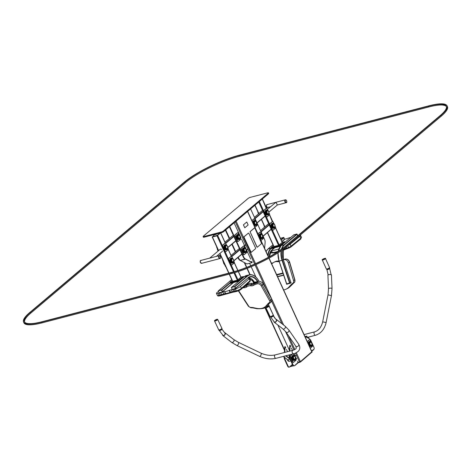 <?xml version="1.0" encoding="UTF-8"?>
<svg xmlns="http://www.w3.org/2000/svg" width="471" height="471" viewBox="0 0 471 471"><rect width="100%" height="100%" fill="white"/><g stroke="black" fill="none" stroke-linecap="round" stroke-linejoin="round"><path stroke-width="0.71" d="M203.378 236.171L248.105 198.438A1.754 0.389 155.4 0 1 250.325 197.355L267.681 192.833A1.754 0.389 155.4 0 1 268.411 192.833A1.754 0.389 155.4 0 1 268.164 193.216L223.442 230.949A1.754 0.389 155.4 0 1 221.223 232.032L203.861 236.554A1.754 0.389 155.4 0 1 203.131 236.554A1.754 0.389 155.4 0 1 203.378 236.171M268.411 192.833L268.7 193.457A1.754 0.389 155.4 0 1 268.452 193.84L223.731 231.573A1.754 0.389 155.4 0 1 221.511 232.656L204.149 237.178A1.754 0.389 155.4 0 1 203.419 237.178L203.131 236.554M249.577 263.254L250.725 265.756L249.577 263.254M251.161 266.716L255.906 277.083L251.161 266.716M268.429 304.431L274.687 318.102L268.429 304.431M277.861 325.031L289.441 350.324L277.861 325.031M250.596 208.906L264.496 239.268A4.392 2.667 -104.6 0 1 265.12 242.559L264.608 248.394M313.327 349.865L313.763 349.511A1.754 1.066 75.4 0 0 313.922 347.221L310.984 340.81A4.392 2.667 75.4 0 0 309.088 338.59L304.908 336.412M311.737 351.331L313.368 349.959L313.221 349.647L311.596 351.019L313.35 349.859M238.238 257.248L238.65 258.155A4.392 2.667 75.4 0 0 240.551 260.369L240.145 260.475A4.392 2.667 75.4 0 1 238.249 258.255L237.908 257.519M240.551 260.369L244.949 259.068M225.391 230.172L229.259 238.626M231.844 244.278L235.323 251.867M225.715 229.895L229.589 238.35M232.174 244.007L235.647 251.596M229.754 226.492L243.654 256.854A4.392 2.667 75.4 0 0 245.55 259.068L245.144 259.174A4.392 2.667 75.4 0 1 243.248 256.954L229.424 226.769M245.55 259.068L252.062 262.406M252.197 262.371L251.767 261.429M250.696 259.091L241.599 239.227M240.887 237.667L234.093 222.83M245.415 259.103L240.281 260.439L246.975 263.937L252.109 262.6L245.415 259.103M252.12 262.435L245.55 259.009M297.489 361.298L298.025 362.47L294.658 365.631A1.754 1.066 -104.6 0 1 294.387 365.773A1.754 1.066 -104.6 0 1 293.08 364.807L290.142 358.396A4.392 2.667 -104.6 0 1 289.518 355.105L289.535 354.804M294.175 365.796A1.754 1.066 -104.6 0 1 293.981 365.879A1.754 1.066 -104.6 0 1 292.674 364.913L289.736 358.502A4.392 2.667 -104.6 0 1 289.112 355.211L289.135 354.91M289.789 351.107L290.177 345.325L290.713 346.497M289.382 351.213L289.771 345.431L290.177 345.325M291.425 348.057L292.503 350.4M293.986 353.644L296.418 358.961M292.391 364.301L289.659 366.933A1.754 1.066 -104.6 0 1 289.388 367.074A1.754 1.066 -104.6 0 1 288.081 366.108L285.143 359.697A4.392 2.667 -104.6 0 1 284.531 357.407M289.176 367.097A1.754 1.066 -104.6 0 1 288.982 367.18A1.754 1.066 -104.6 0 1 287.675 366.214L284.737 359.803A4.392 2.667 -104.6 0 1 284.101 357.077M284.79 352.408L285.179 346.632L285.714 347.798M284.384 352.514L284.772 346.733L285.179 346.632M286.427 349.358L287.504 351.702M298.025 362.47L300.398 361.646L311.784 351.796M289.948 366.691L293.415 365.79M294.946 365.39L297.984 362.505L300.398 361.646L311.961 351.825L269.065 258.12M289.989 366.332L293.08 365.531M295.129 365.343L298.125 362.817L300.545 361.958L311.926 352.108M243.43 224.838L246.775 222.018L243.43 224.838L244.785 227.799L248.129 224.979L246.775 222.018M243.395 224.844L244.785 227.799M282.153 242.477L278.596 245.42L273.857 246.504M273.374 245.727L271.573 247.251L271.814 247.44L279.921 245.332L284.502 241.858L282.164 242.218M271.785 247.717L280.133 245.797L284.714 242.324L284.625 241.67M268.917 212.08L277.036 205.232A1.495 1.142 -130.2 0 0 277.289 204.885L276.377 202.901A1.495 1.142 -130.2 0 0 275.111 202.948L267.398 209.454M285.373 199.822A1.495 0.907 75.4 0 0 285.338 199.834L267.098 204.579A1.495 0.907 75.4 0 0 266.598 206.257A1.495 0.907 75.4 0 0 267.852 207.47A1.495 0.907 -104.6 0 1 266.598 206.257A1.495 0.907 -104.6 0 1 267.098 204.579A1.495 0.907 -104.6 0 1 267.557 204.644M277.207 205.038L286.091 202.724A1.495 0.907 75.4 0 1 284.837 201.506A1.495 0.907 75.4 0 1 285.338 199.834A1.495 0.907 75.4 0 0 284.837 201.506A1.495 0.907 75.4 0 0 286.091 202.724A1.495 0.907 75.4 0 0 286.121 202.713M268.217 207.193A1.495 0.907 -104.6 0 1 267.852 207.47L270.595 206.757M284.802 242.053L285.349 241.988M285.32 241.917L281.01 245.65M280.975 245.579L271.184 248.129L271.396 248.6L280.416 246.251M271.184 248.129L271.602 247.775M283.713 275.211L277.613 276.801L283.713 275.211L283.03 273.145M283.071 273.28L283.666 275.076M280.551 238.408L283.571 237.561L284.555 239.221L281.911 241.658M279.085 261.099L286.615 283.948L289.63 283.171L290.954 282.594L283.265 259.768M281.988 248.812A13.359 8.113 -104.6 0 1 284.413 244.938L297.001 234.317L297.678 235.8L285.09 246.421A11.687 7.1 -104.6 0 0 284.996 246.504M278.367 250.784A13.359 8.113 -104.6 0 0 278.243 251.402A13.618 8.272 -104.6 0 1 281.193 245.515L293.78 234.894L296.689 234.134L284.101 244.761L284.413 244.938M290.978 282.576L286.609 283.936M291.119 282.9L286.692 284.29L279.026 261.105L282.394 260.21A13.359 8.113 -104.6 0 1 281.57 250.454M293.557 235.058L296.748 234.128L297.672 235.818M293.745 234.852L296.918 233.981L297.843 235.671M280.592 238.35L283.636 237.543L284.496 239.498M280.634 238.267L283.807 237.396L284.596 239.433M271.567 263.589A4.392 3.468 -114.7 0 0 272.32 263.366A4.392 3.468 -114.7 0 0 272.903 263.006L273.133 262.818A8.784 6.941 65.3 0 1 274.293 262.094A8.784 6.941 65.3 0 1 277.602 261.652L277.914 261.699A4.392 3.468 -114.7 0 0 279.197 261.617M283.383 259.78L283.907 259.645A3.956 3.12 65.3 0 1 288.234 262.741L293.533 280.551A2.638 2.084 65.3 0 1 292.903 283.171L291.561 284.219A2.638 2.084 -114.7 0 0 291.343 284.425L289.029 286.98A14.501 11.451 65.3 0 1 286.021 289.212A14.501 11.451 65.3 0 1 283.624 289.936M284.749 239.121L285.667 238.962A4.392 0.971 -24.6 0 0 287.528 238.432L287.863 238.308A8.784 1.949 155.4 0 1 290.766 237.419M300.204 235.153A3.956 0.877 155.4 0 1 300.569 235.329A3.956 0.877 155.4 0 1 299.933 236.248L290.13 244.184A2.638 0.583 155.4 0 1 288.181 245.297M278.856 248.9A14.501 3.215 155.4 0 1 271.467 250.519L272.362 252.468L270.395 252.432A2.638 0.583 -24.6 0 0 270.254 252.438M305.037 336.477L306.756 336.123A1.766 1.072 -104.6 0 0 308.116 337.189A1.766 1.072 -104.6 0 0 308.217 337.154M308.028 337.207A1.766 1.072 -104.6 0 1 308.016 337.207L315.564 335.24A1.754 1.066 75.4 0 1 314.092 333.809A1.754 1.066 75.4 0 1 314.681 331.843L304.078 334.598M332.02 288.546A1.754 0.465 -2.4 0 0 330.242 288.158A1.754 0.465 -2.4 0 0 328.505 288.699L327.922 275.058A1.754 0.465 -2.4 0 1 329.659 274.516A1.754 0.465 -2.4 0 1 331.437 274.905L332.02 288.546L331.466 295.588L328.016 294.905L322.676 321.84L326.126 322.523C324.566 329.17 321.045 333.415 315.564 335.24M323.701 259.168L324.024 258.985L323.701 259.168M326.674 269.088A1.495 0.318 -24.1 0 0 327.221 269.1A1.495 0.318 -24.1 0 0 328.711 268.494A1.495 0.318 -24.1 0 0 329.4 267.869M250.172 231.626L254.517 227.964L254.911 228.17L261.646 243.542L257.307 247.21L256.913 247.004L250.036 231.661L254.381 227.999M257.166 247.246L250.036 231.661M264.608 227.087L264.054 225.886A0.53 0.318 -104.6 0 1 264.025 225.309M258.544 213.84L257.99 212.645A0.53 0.318 -104.6 0 1 257.961 212.062M266.403 208.312A0.53 0.318 75.4 0 0 266.233 208.353L263.713 210.478A0.53 0.318 75.4 0 0 263.666 211.167L266.233 216.778A0.53 0.318 75.4 0 0 266.71 217.025L266.81 217.001M267.764 210.254L266.975 208.529A0.53 0.318 75.4 0 0 266.504 208.282L263.984 210.407A0.53 0.318 75.4 0 0 263.937 211.096L266.504 216.707A0.53 0.318 75.4 0 0 266.98 216.954L269.5 214.829A0.53 0.318 75.4 0 0 269.547 214.14L269.035 213.033M272.468 221.553A0.53 0.318 75.4 0 0 272.297 221.6L269.777 223.725A0.53 0.318 75.4 0 0 269.73 224.414L272.297 230.019A0.53 0.318 75.4 0 0 272.774 230.266L272.874 230.242M273.828 223.495L273.039 221.776A0.53 0.318 75.4 0 0 272.568 221.529L270.048 223.654A0.53 0.318 75.4 0 0 270.001 224.343L272.568 229.948A0.53 0.318 75.4 0 0 273.045 230.195L275.564 228.07A0.53 0.318 75.4 0 0 275.612 227.387L275.099 226.28M310.289 348.175L312.526 346.285A0.53 0.318 75.4 0 0 312.573 345.596L312.067 344.489M310.795 341.71L310.006 339.985A0.53 0.318 75.4 0 0 309.535 339.738L307.292 341.628M309.435 339.768A0.53 0.318 75.4 0 0 309.264 339.809L307.245 341.516M260.999 240.504L263.236 238.62A0.53 0.318 75.4 0 0 263.283 237.932L262.777 236.825M261.499 234.04L260.716 232.321A0.53 0.318 75.4 0 0 260.239 232.073L258.002 233.963M260.139 232.097A0.53 0.318 75.4 0 0 259.968 232.144L257.949 233.846M254.935 227.263L257.172 225.374A0.53 0.318 75.4 0 0 257.219 224.685L256.713 223.578M255.435 220.799L254.652 219.08A0.53 0.318 75.4 0 0 254.175 218.827L251.938 220.716M254.081 218.856A0.53 0.318 75.4 0 0 253.904 218.897L251.885 220.605M222.777 260.11A0.53 0.318 75.4 0 0 222.807 260.693L225.374 266.303A0.53 0.318 75.4 0 0 225.744 266.598M216.713 246.863A0.53 0.318 75.4 0 0 216.742 247.446L218.314 250.872M227.787 247.84L228.294 248.947A0.53 0.318 -104.6 0 1 228.247 249.63L225.733 251.755A0.53 0.318 -104.6 0 1 225.256 251.508L222.689 245.903A0.53 0.318 -104.6 0 1 222.736 245.214L225.256 243.089A0.53 0.318 -104.6 0 1 225.727 243.336L226.516 245.055M225.556 251.802L225.462 251.826A0.53 0.318 -104.6 0 1 224.985 251.579L222.418 245.974A0.53 0.318 -104.6 0 1 222.465 245.285L224.985 243.16A0.53 0.318 -104.6 0 1 225.156 243.113M233.851 261.081L234.358 262.188A0.53 0.318 -104.6 0 1 234.311 262.877L231.797 265.002A0.53 0.318 -104.6 0 1 231.32 264.755L228.753 259.144A0.53 0.318 -104.6 0 1 228.8 258.455L231.314 256.33A0.53 0.318 -104.6 0 1 231.791 256.583L232.58 258.302M231.62 265.049L231.526 265.073A0.53 0.318 -104.6 0 1 231.049 264.826L228.482 259.215A0.53 0.318 -104.6 0 1 228.529 258.526L231.049 256.401A0.53 0.318 -104.6 0 1 231.22 256.359M293.439 353.786A0.53 0.318 -104.6 0 1 293.51 353.909L294.293 355.629M295.57 358.413L296.076 359.52A0.53 0.318 -104.6 0 1 296.029 360.209L293.51 362.329A0.53 0.318 -104.6 0 1 293.039 362.081L290.466 356.476A0.53 0.318 -104.6 0 1 290.513 355.788L292.638 353.998M293.339 362.376L293.239 362.399A0.53 0.318 -104.6 0 1 292.768 362.152L290.195 356.547A0.53 0.318 -104.6 0 1 290.242 355.858L292.367 354.068M246.274 250.743L246.78 251.85A0.53 0.318 -104.6 0 1 246.733 252.538L244.219 254.664A0.53 0.318 -104.6 0 1 243.743 254.417L241.176 248.806A0.53 0.318 -104.6 0 1 241.223 248.123L243.737 245.997A0.53 0.318 -104.6 0 1 244.214 246.245L245.002 247.964M244.043 254.711L243.949 254.734A0.53 0.318 -104.6 0 1 243.472 254.487L240.905 248.876A0.53 0.318 -104.6 0 1 240.952 248.193L243.472 246.068A0.53 0.318 -104.6 0 1 243.642 246.021M240.21 237.502L240.716 238.609A0.53 0.318 -104.6 0 1 240.669 239.297L238.155 241.423A0.53 0.318 -104.6 0 1 237.678 241.176L235.111 235.565A0.53 0.318 -104.6 0 1 235.159 234.876L237.678 232.751A0.53 0.318 -104.6 0 1 238.149 232.998L238.938 234.717M237.979 241.464L237.884 241.493A0.53 0.318 -104.6 0 1 237.408 241.24L234.841 235.635A0.53 0.318 -104.6 0 1 234.888 234.947L237.408 232.821A0.53 0.318 -104.6 0 1 237.578 232.774M248.441 233.086L243.96 236.789L243.919 237.366L251.09 252.374M248.435 233.092L244.096 236.754L244.055 237.331L251.161 252.374L255.57 248.67L255.606 248.099L248.829 233.298L248.299 233.127M283.43 356.559L286.091 355.699L283.43 356.559L287.693 359.844L290.089 359.267M289.742 358.513L286.091 355.699A1.766 1.072 75.4 0 0 286.115 355.693A1.766 1.072 75.4 0 0 286.203 355.682A1.766 1.072 75.4 0 0 286.303 355.646M287.357 359.585A2.161 1.313 75.4 0 0 287.563 360.132A2.161 1.313 75.4 0 0 287.999 360.81A2.161 1.313 75.4 0 0 289.165 361.298L289.4 361.239A2.161 1.313 75.4 0 1 287.799 360.074A2.161 1.313 75.4 0 1 287.704 359.85L287.646 359.732M222.606 335.022A1.754 1.101 -52.4 0 0 222.907 335.611A1.754 1.101 -52.4 0 0 224.302 335.423A1.754 1.101 -52.4 0 0 225.326 333.862A1.754 1.101 -52.4 0 0 225.05 332.826A1.754 1.101 -52.4 0 0 224.455 332.679M275.8 319.309A1.754 1.101 127.6 0 1 276.389 319.456A1.754 1.101 127.6 0 1 276.189 321.522A1.754 1.101 127.6 0 1 274.246 322.241A1.754 1.101 127.6 0 1 273.945 321.658M287.757 359.868A2.084 1.266 75.4 0 0 287.834 360.038A2.084 1.266 75.4 0 0 289.241 361.186M287.94 359.826A2.161 1.313 75.4 0 0 288.022 360.015A2.161 1.313 75.4 0 0 289.624 361.18L290.819 360.868M287.351 359.579A2.119 1.283 75.4 0 0 287.546 360.127A2.119 1.283 75.4 0 0 287.975 360.786A2.119 1.283 75.4 0 0 287.987 360.798L287.999 360.81M267.499 306.586L267.204 306.774L267.499 306.586M273.103 315.34A1.495 0.347 154.9 0 1 271.897 316.282A1.495 0.347 154.9 0 1 270.395 316.606M216.177 319.95L215.865 320.139L216.177 319.95M221.764 328.705A1.495 0.347 154.9 0 1 220.558 329.653A1.495 0.347 154.9 0 1 219.056 329.971M230.348 282.582L229.93 282.936L230.148 283.401L238.997 281.099M229.93 282.936L239.763 280.451M239.727 280.386L244.102 276.789M244.072 276.718L243.548 276.854M230.042 283.165L221.794 290.124L222.471 291.608L233.11 282.629M218.509 290.737L221.482 289.948L230.313 282.494M259.009 281.305L258.461 280.404A13.359 8.113 75.4 0 0 247.481 276.1L234.894 286.721L235.571 288.205L248.129 277.837L235.635 288.352M244.155 276.765L231.673 287.298L234.582 286.539L247.169 275.918L247.481 276.1M231.485 287.381L234.664 286.515L235.447 288.546M235.441 288.417L232.274 289.418L231.338 287.493L234.487 286.662L235.618 288.27M218.373 290.795L221.553 289.93L222.336 291.961M222.33 291.832L219.162 292.832L218.226 290.907L221.376 290.071L222.506 291.684M245.732 285.261A4.392 3.132 -143.6 0 0 247.198 284.69L247.41 284.519A8.784 6.264 36.4 0 1 251.879 283.354L252.209 283.383A4.392 3.132 -143.6 0 0 254.069 283.053L254.77 282.677M257.466 281.57L258.126 281.399A3.956 2.82 36.4 0 1 263.159 283.901L271.661 299.003A2.638 1.878 36.4 0 1 271.708 301.01L270.79 302.252A2.638 1.878 36.4 0 1 270.525 302.523A0.877 0.606 -127.7 0 1 269.542 302.406L268.317 303.353A3.515 2.508 -143.6 0 0 268.058 303.601L266.074 305.879A13.618 9.708 36.4 0 1 256.654 308.334L252.827 307.563A3.515 2.508 -143.6 0 0 252.379 307.504L250.49 307.363A1.754 1.254 36.4 0 1 248.794 306.327L239.162 291.52A3.073 2.19 36.4 0 1 238.773 290.695M218.385 291.461L217.107 292.497A3.956 0.877 -24.6 0 0 216.472 293.415A3.956 0.877 -24.6 0 0 218.114 293.415L219.339 293.097A8.784 1.949 -24.6 0 0 220.746 292.685L222.795 292.014A4.392 0.971 155.4 0 1 224.496 291.62L224.708 291.596A8.784 1.949 -24.6 0 0 229.171 290.436L229.507 290.313A4.392 0.971 155.4 0 1 231.367 289.783L232.945 289.506A8.784 1.949 -24.6 0 0 234.187 289.235L235.418 288.911A3.956 0.877 -24.6 0 0 240.487 286.409L249.147 278.767A2.638 0.583 -24.6 0 0 249.465 278.243A2.638 0.583 -24.6 0 0 248.947 278.131L247.728 278.249A2.638 0.583 155.4 0 1 247.622 278.261M232.609 281.311L237.349 280.227L240.905 277.278M213.846 235.582L212.203 237.013L217.013 235.818L220.687 232.874M217.19 235.677L212.521 236.872L213.899 235.694L212.592 236.831L217.06 235.706L220.269 233.151L218.674 233.463L220.316 233.033L217.19 235.677M240.911 277.019L243.254 276.665L238.667 280.139L230.56 282.247L230.319 282.058L232.126 280.533M243.377 276.471L243.466 277.131L238.885 280.604L230.778 282.712L230.195 282.247M211.049 257.784A1.495 1.142 -130.2 0 0 209.966 257.914A1.495 1.142 -130.2 0 0 209.795 258.114M221.711 249.418A1.495 1.142 -130.2 0 0 220.175 249.3L209.966 257.914M216.407 256.389L222.1 251.585A1.495 1.142 -130.2 0 0 222.424 250.978M200.334 261.535A1.495 0.907 -104.6 0 1 200.911 260.422A1.495 0.907 75.4 0 0 200.493 262.353A1.495 0.907 75.4 0 0 201.665 263.318A1.495 0.907 -104.6 0 1 200.334 261.535M219.939 258.555A1.495 0.907 -104.6 0 1 219.904 258.567A1.495 0.907 -104.6 0 1 218.573 256.789A1.495 0.907 -104.6 0 1 219.15 255.676A1.495 0.907 -104.6 0 1 219.186 255.671M220.528 257.761A1.495 0.907 -104.6 0 1 219.975 258.55L219.904 258.567A1.495 0.907 -104.6 0 1 218.597 257.072A1.495 0.907 -104.6 0 1 219.15 255.676L200.911 260.422A1.495 0.907 75.4 0 1 201.37 260.487M219.904 258.567L201.665 263.318A1.495 0.907 75.4 0 0 202.035 263.036M213.475 234.752L214.058 236.048A2.638 0.583 -24.6 0 0 215.153 236.053A2.638 0.583 -24.6 0 0 217.714 234.952A2.638 0.583 -24.6 0 0 218.85 233.857L218.644 233.404M23.55 322.029L23.909 322.812A43.933 9.738 -24.6 0 0 42.143 322.841L231.29 273.598A43.933 9.738 -24.6 0 0 286.774 246.486L441.28 116.125A43.933 9.738 -24.6 0 0 447.45 106.629L447.091 105.845A43.933 9.738 -24.6 0 0 428.857 105.822L239.71 155.065A43.933 9.738 -24.6 0 0 184.226 182.177L29.72 312.538A43.933 9.738 -24.6 0 0 23.55 322.029A43.933 9.738 -24.6 0 0 41.784 322.058L230.931 272.815A43.933 9.738 -24.6 0 0 286.421 245.703L440.921 115.342A43.933 9.738 -24.6 0 0 447.091 105.845M24.569 322.034A43.055 9.544 155.4 0 1 30.75 313.138L185.256 182.777A43.055 9.544 155.4 0 1 239.633 156.207L428.781 106.964A43.055 9.544 155.4 0 1 446.431 106.623M30.397 312.361L184.897 182A43.055 9.544 155.4 0 1 239.274 155.43L428.422 106.187A43.055 9.544 155.4 0 1 446.296 106.216A43.055 9.544 155.4 0 1 440.25 115.519L285.744 245.88A43.055 9.544 155.4 0 1 231.367 272.45L42.219 321.693A43.055 9.544 155.4 0 1 24.351 321.664A43.055 9.544 155.4 0 1 30.397 312.361L30.75 313.138M203.861 236.554L204.149 237.178M221.223 232.032L221.511 232.656M223.442 230.949L223.731 231.573M268.164 193.216L268.452 193.84M244.643 262.718L246.769 267.357M247.21 268.317L250.119 274.67M252.438 279.733L253.975 283.1M265.185 307.575L284.561 349.9M238.65 258.155L238.249 258.255M243.654 256.854L243.248 256.954M292.674 364.913L293.08 364.807M289.736 358.502L290.142 358.396M289.112 355.211L289.518 355.105M287.675 366.214L288.081 366.108M284.737 359.803L285.143 359.697M235.294 221.817L254.64 264.066M255.076 265.026L266.156 289.229M271.614 301.14L281.964 323.76M285.402 331.26L293.957 349.947M295.423 353.144L299.656 362.393M236.077 221.152L255.541 263.666M255.977 264.62L283.642 325.049M288.517 335.699L294.846 349.517M296.312 352.72L300.545 361.958M247.54 211.485L268.488 257.231M268.929 258.196L312.008 352.284M298.125 362.817L297.984 362.505M298.237 362.764L298.096 362.452M262.388 210.572L254.464 217.355M263.018 211.402L254.911 218.338M263.165 211.72L255.058 218.656M265.091 215.93L256.983 222.865M265.161 216.077L257.054 223.013L265.167 216.089M262.276 199.05L266.233 208.353M269.5 214.829L272.297 221.6M275.559 228.076L282.217 242.606M259.321 201.541L263.595 210.873M266.398 216.996L269.653 224.114M272.462 230.242L279.262 245.097M258.732 202.035L278.596 245.42M255.023 205.168L258.867 213.563M261.47 219.25L264.932 226.804M267.534 232.497L274.004 246.621M272.026 247.911L271.814 247.44M280.133 245.797L279.921 245.332M281.24 245.256L281.028 244.79M284.714 242.324L284.502 241.858M286.274 200.234A1.495 0.907 75.4 0 0 286.162 200.104A1.495 0.907 75.4 0 0 285.402 199.816A1.495 0.907 75.4 0 0 284.902 201.488A1.495 0.907 75.4 0 0 286.156 202.707A1.495 0.907 75.4 0 0 286.715 201.918M286.297 200.252A1.23 0.748 75.4 0 0 285.202 201.046A1.23 0.748 75.4 0 0 286.45 202.324A1.23 0.748 75.4 0 0 286.297 200.252M267.816 207.481A1.495 0.907 -104.6 0 1 267.781 207.487A1.495 0.907 -104.6 0 1 266.527 206.274A1.495 0.907 -104.6 0 1 267.028 204.597A1.495 0.907 -104.6 0 1 267.063 204.591M266.91 207.075A1.23 0.748 -104.6 0 1 266.474 205.385M283.524 275.017L277.513 276.583M283 273.439L276.813 275.046M283.024 273.133L276.689 274.781M282.965 272.962L276.612 274.617L282.965 272.956M268.187 256.206A13.359 8.113 -104.6 0 1 271.29 248.364L270.978 248.182L271.561 247.693M269.282 258.597A11.687 7.1 -104.6 0 1 269.247 258.02M269.247 256.813A11.687 7.1 -104.6 0 1 271.967 249.842L274.358 247.828M281.841 241.511L284.555 239.221M281.163 240.033L283.878 237.743M266.091 251.632A13.618 8.272 -104.6 0 1 268.07 248.941L272.956 244.814L268.005 248.971L270.978 248.182A13.618 8.272 -104.6 0 0 267.858 255.494M269.542 254.375A11.422 6.935 -104.6 0 1 271.455 250.519M271.979 250.042L274.711 247.734M281.016 239.715L283.571 237.561M274.293 262.094L275.517 261.529A8.784 6.941 65.3 0 1 278.826 261.087L279.073 261.075A13.359 8.113 -104.6 0 1 278.049 252.809M289.977 283.053L282.394 260.21M290.907 282.624L283.324 259.78A11.687 7.1 -104.6 0 1 283.136 249.33M286.715 283.931L279.132 261.087A13.618 8.272 -104.6 0 1 278.073 252.797M289.63 283.171L282.041 260.328A13.618 8.272 -104.6 0 1 281.14 250.755M283.324 259.78L283.283 249.224M278.155 251.455L281.128 245.55L284.101 244.761A13.618 8.272 -104.6 0 0 281.493 249.171M282.665 250.955A11.422 6.935 -104.6 0 1 283.189 249.294M289.759 283.142L289.865 283.471M289.989 283.059L290.101 283.395M291.019 282.588L291.125 282.918M286.651 283.948L286.757 284.284M271.325 263.071L272.397 263.059A4.392 3.468 -114.7 0 0 272.897 263.006M271.508 263.466L272.397 263.059A0.877 0.506 -90.8 0 1 272.521 263.03A0.877 0.506 -90.8 0 1 272.627 263.042M277.602 261.652L278.826 261.087A0.877 0.477 -81.5 0 1 278.991 261.064A0.877 0.477 -81.5 0 1 279.015 261.069L275.517 261.529M277.914 261.699L279.05 261.175M283.318 259.586A8.784 6.941 65.3 0 1 283.901 259.403L285.132 259.079A3.956 3.12 65.3 0 1 289.459 262.176L294.758 279.986A2.638 2.084 65.3 0 1 294.128 282.612L292.785 283.654A2.638 2.084 -114.7 0 0 292.568 283.86L290.254 286.421A14.501 11.451 65.3 0 1 287.245 288.646L290.36 286.344A0.877 0.512 42.1 0 0 290.419 286.233M283.342 259.662L283.901 259.403A0.877 0.536 -104.6 0 1 283.96 259.38A0.877 0.536 -104.6 0 1 284.013 259.374M283.907 259.645L285.132 259.079A0.877 0.536 -104.6 0 1 285.185 259.062A0.877 0.536 -104.6 0 1 285.261 259.05M288.234 262.741L289.618 262.07C288.77 259.809 287.292 258.803 285.185 259.062L282.989 259.727M293.533 280.551L294.911 279.88L289.618 262.07M292.903 283.171L294.128 282.612A0.877 0.53 52 0 0 294.192 282.571A0.877 0.53 52 0 0 294.263 282.488M291.561 284.219L292.785 283.654A0.877 0.53 52 0 0 292.85 283.619A0.877 0.53 52 0 0 292.903 283.566M291.343 284.425L292.568 283.86A0.877 0.512 42.1 0 0 292.668 283.789A0.877 0.512 42.1 0 0 292.715 283.713M289.029 286.98L290.254 286.421A0.877 0.512 42.1 0 0 290.36 286.344L294.192 282.571C294.864 282.241 295.099 281.346 294.911 279.88M300.569 235.329L301.458 237.278A3.956 0.877 155.4 0 1 300.822 238.196L291.025 246.133A2.638 0.583 155.4 0 1 288.458 247.493L286.574 248.176A2.638 0.583 -24.6 0 0 286.233 248.305L283.153 249.548M299.933 236.248L300.822 238.196A0.877 0.648 51 0 1 300.716 239.044L290.919 246.975A0.877 0.648 51 0 1 290.725 247.075A1.754 0.389 155.4 0 1 289.011 247.981L290.919 246.975A0.877 0.648 51 0 0 291.025 246.133L290.13 244.184M287.657 245.738L288.959 248.023L287.069 248.712L288.882 248.029M286.068 247.075L287.069 248.712L286.674 248.841A3.515 0.777 -24.6 0 1 286.998 248.712M285.779 247.31L286.645 248.876L282.883 250.389M278.173 251.367A14.501 3.215 155.4 0 1 272.362 252.468A0.877 0.777 91.1 0 0 273.033 252.939L276.601 252.456M270.325 252.273L270.395 252.432A0.877 0.777 91.1 0 0 271.072 252.903L273.033 252.939M286.603 248.871L282.888 250.366M270.224 252.491A0.877 0.718 84.3 0 0 270.996 252.898M306.433 337.207L306.385 336.129M308.735 338.408L308.676 337.036M306.809 337.407L306.756 336.123M329.441 267.958L329.635 268.393A1.495 0.318 155.9 0 1 328.405 269.294A1.495 0.318 155.9 0 1 326.909 269.618L328.187 274.982M322.959 259.733A1.584 0.336 -24.1 0 0 325.261 258.508A1.584 0.336 -24.1 0 0 323.247 258.985A1.584 0.336 -24.1 0 0 322.959 259.733M322.935 259.968A1.754 0.371 -24.1 0 0 324.684 259.25A1.754 0.371 -24.1 0 0 325.496 258.514C326.244 257.525 321.051 259.857 322.288 259.951A1.754 0.371 -24.1 0 0 322.935 259.968M329.535 267.528C329.906 267.858 329.123 268.393 327.174 269.124L326.326 268.965A1.754 0.371 -24.1 0 0 326.974 268.976A1.754 0.371 -24.1 0 0 328.723 268.264A1.754 0.371 -24.1 0 0 329.535 267.528L325.496 258.514M268.811 213.899A2.549 1.548 -104.6 0 1 267.922 214.947L267.381 215.082A2.549 1.548 -104.6 0 1 265.35 213.351A2.549 1.548 -104.6 0 1 265.709 210.36A2.549 1.548 -104.6 0 1 266.097 210.154L266.639 210.013A2.549 1.548 -104.6 0 1 267.922 210.496M266.245 210.219A2.549 1.548 -104.6 0 1 266.639 210.013C267.293 209.483 268.052 210.166 268.917 212.074C269.065 214.093 268.735 215.053 267.922 214.947A2.549 1.548 -104.6 0 1 265.891 213.21A2.549 1.548 -104.6 0 1 266.245 210.219M266.639 210.425A2.237 1.36 -104.6 0 1 268.965 212.592A2.237 1.36 -104.6 0 1 267.045 214.211A2.237 1.36 -104.6 0 1 266.639 210.425M268.888 212.28A2.155 1.307 -104.6 0 1 268.894 212.303A2.155 1.307 -104.6 0 1 268.146 214.482A2.155 1.307 -104.6 0 1 266.409 213.045A2.155 1.307 -104.6 0 1 266.704 210.49A2.155 1.307 -104.6 0 1 268.776 211.844A2.155 1.307 -104.6 0 1 268.782 211.868M267.134 210.808A1.719 1.042 -104.6 0 1 268.794 211.891A1.719 1.042 -104.6 0 1 268.888 212.256A1.719 1.042 -104.6 0 1 268.287 213.993A1.719 1.042 -104.6 0 1 266.898 212.845A1.719 1.042 -104.6 0 1 267.134 210.808M267.281 210.984A1.507 0.913 -104.6 0 1 268.841 212.445A1.507 0.913 -104.6 0 1 267.552 213.534A1.507 0.913 -104.6 0 1 267.281 210.984M274.876 227.14A2.549 1.548 -104.6 0 1 273.987 228.188L273.445 228.329A2.549 1.548 -104.6 0 1 271.414 226.598A2.549 1.548 -104.6 0 1 271.773 223.601A2.549 1.548 -104.6 0 1 272.161 223.395L272.703 223.254A2.549 1.548 -104.6 0 1 273.987 223.737M272.309 223.466A2.549 1.548 -104.6 0 1 272.703 223.254C273.357 222.724 274.116 223.413 274.982 225.315C275.129 227.34 274.799 228.294 273.987 228.188A2.549 1.548 -104.6 0 1 271.955 226.457A2.549 1.548 -104.6 0 1 272.309 223.466M272.703 223.666A2.237 1.36 -104.6 0 1 275.029 225.839A2.237 1.36 -104.6 0 1 273.109 227.452A2.237 1.36 -104.6 0 1 272.703 223.666M274.952 225.521A2.155 1.307 -104.6 0 1 274.958 225.55A2.155 1.307 -104.6 0 1 274.21 227.723A2.155 1.307 -104.6 0 1 272.474 226.286A2.155 1.307 -104.6 0 1 272.768 223.737A2.155 1.307 -104.6 0 1 274.84 225.091A2.155 1.307 -104.6 0 1 274.846 225.114M273.198 224.055A1.719 1.042 -104.6 0 1 274.852 225.132A1.719 1.042 -104.6 0 1 274.952 225.503A1.719 1.042 -104.6 0 1 274.352 227.24A1.719 1.042 -104.6 0 1 272.962 226.092A1.719 1.042 -104.6 0 1 273.198 224.055M273.345 224.231A1.507 0.913 -104.6 0 1 274.905 225.686A1.507 0.913 -104.6 0 1 273.616 226.775A1.507 0.913 -104.6 0 1 273.345 224.231M308.14 343.483A2.549 1.548 -104.6 0 1 308.735 341.816A2.549 1.548 -104.6 0 1 309.129 341.61L309.671 341.469A2.549 1.548 -104.6 0 1 310.954 341.952M311.837 345.355A2.549 1.548 -104.6 0 1 310.954 346.403L310.413 346.538A2.549 1.548 -104.6 0 1 309.441 346.32M309.276 341.675A2.549 1.548 -104.6 0 1 309.671 341.469C310.324 340.939 311.084 341.622 311.949 343.53C312.096 345.549 311.767 346.509 310.954 346.403A2.549 1.548 -104.6 0 1 308.917 344.666A2.549 1.548 -104.6 0 1 309.276 341.675M309.671 341.881A2.237 1.36 -104.6 0 1 311.996 344.048A2.237 1.36 -104.6 0 1 310.077 345.667A2.237 1.36 -104.6 0 1 309.671 341.881M311.92 343.736A2.155 1.307 -104.6 0 1 311.926 343.759A2.155 1.307 -104.6 0 1 311.178 345.938A2.155 1.307 -104.6 0 1 309.435 344.501A2.155 1.307 -104.6 0 1 309.73 341.946A2.155 1.307 -104.6 0 1 311.808 343.3A2.155 1.307 -104.6 0 1 311.814 343.324M310.165 342.264A1.719 1.042 -104.6 0 1 311.82 343.347A1.719 1.042 -104.6 0 1 311.914 343.712A1.719 1.042 -104.6 0 1 311.319 345.449A1.719 1.042 -104.6 0 1 309.93 344.301A1.719 1.042 -104.6 0 1 310.165 342.264M310.307 342.441A1.507 0.913 -104.6 0 1 311.873 343.901A1.507 0.913 -104.6 0 1 310.583 344.99A1.507 0.913 -104.6 0 1 310.307 342.441M258.85 235.812A2.549 1.548 -104.6 0 1 259.444 234.152A2.549 1.548 -104.6 0 1 259.833 233.94L260.375 233.804A2.549 1.548 -104.6 0 1 261.658 234.287M262.547 237.684A2.549 1.548 -104.6 0 1 261.658 238.732L261.122 238.874A2.549 1.548 -104.6 0 1 260.151 238.656M259.986 234.01A2.549 1.548 -104.6 0 1 260.375 233.804C261.028 233.269 261.788 233.957 262.653 235.859C262.806 237.884 262.471 238.838 261.658 238.732A2.549 1.548 -104.6 0 1 259.627 237.001A2.549 1.548 -104.6 0 1 259.986 234.01M260.375 234.211A2.237 1.36 -104.6 0 1 262.7 236.383A2.237 1.36 -104.6 0 1 260.781 238.002A2.237 1.36 -104.6 0 1 260.375 234.211M260.439 234.281A2.155 1.307 -104.6 0 1 262.512 235.635A2.155 1.307 -104.6 0 1 262.518 235.659L262.53 235.677A1.719 1.042 -104.6 0 1 262.624 236.048A1.719 1.042 -104.6 0 1 262.023 237.784A1.719 1.042 -104.6 0 1 260.634 236.636A1.719 1.042 -104.6 0 1 260.869 234.599A1.719 1.042 -104.6 0 1 262.53 235.677L262.63 236.095A2.155 1.307 -104.6 0 1 261.882 238.267A2.155 1.307 -104.6 0 1 260.145 236.831A2.155 1.307 -104.6 0 1 260.439 234.281M261.016 234.776A1.507 0.913 -104.6 0 1 262.577 236.236A1.507 0.913 -104.6 0 1 261.287 237.319A1.507 0.913 -104.6 0 1 261.016 234.776M252.786 222.571A2.549 1.548 -104.6 0 1 253.38 220.905A2.549 1.548 -104.6 0 1 253.775 220.699L254.311 220.558A2.549 1.548 -104.6 0 1 255.594 221.04M256.483 224.443A2.549 1.548 -104.6 0 1 255.594 225.491L255.058 225.633A2.549 1.548 -104.6 0 1 254.087 225.409M253.922 220.764A2.549 1.548 -104.6 0 1 254.311 220.558C254.964 220.028 255.724 220.711 256.589 222.618C256.742 224.638 256.407 225.597 255.594 225.491A2.549 1.548 -104.6 0 1 253.563 223.754A2.549 1.548 -104.6 0 1 253.922 220.764M254.311 220.97A2.237 1.36 -104.6 0 1 256.636 223.136A2.237 1.36 -104.6 0 1 254.717 224.755A2.237 1.36 -104.6 0 1 254.311 220.97M254.375 221.034A2.155 1.307 -104.6 0 1 256.448 222.389A2.155 1.307 -104.6 0 1 256.459 222.412L256.465 222.436A1.719 1.042 -104.6 0 1 256.56 222.801A1.719 1.042 -104.6 0 1 255.959 224.537A1.719 1.042 -104.6 0 1 254.57 223.389A1.719 1.042 -104.6 0 1 254.811 221.352A1.719 1.042 -104.6 0 1 256.465 222.436L256.565 222.848A2.155 1.307 -104.6 0 1 255.818 225.026A2.155 1.307 -104.6 0 1 254.081 223.59A2.155 1.307 -104.6 0 1 254.375 221.034M254.952 221.529A1.507 0.913 -104.6 0 1 256.512 222.989A1.507 0.913 -104.6 0 1 255.223 224.078A1.507 0.913 -104.6 0 1 254.952 221.529M269.082 224.643L260.975 231.579M268.452 223.819L260.528 230.596L268.388 223.849M269.229 224.967L261.122 231.903M271.155 229.171L263.048 236.106M271.225 229.318L263.112 236.254L271.231 229.336M231.037 255.453L239.38 248.511M231.573 256.318L239.816 249.459M244.502 245.562L245.709 244.561M231.791 256.577L239.963 249.777M244.649 245.88L245.85 244.879M233.834 260.687L241.888 253.987M246.574 250.083L247.775 249.082M233.846 260.881L241.953 254.134M247.852 249.247L246.651 250.248L247.846 249.236M224.514 264.419A2.549 1.548 -104.6 0 1 223.46 262.117M224.431 264.337A2.237 1.36 -104.6 0 1 223.372 261.923M217.308 248.676A2.237 1.36 -104.6 0 0 218.208 250.961A2.549 1.548 -104.6 0 1 217.396 248.876M226.675 245.297A2.549 1.548 75.4 0 0 225.391 244.814L224.85 244.955A2.549 1.548 75.4 0 0 224.455 245.161A2.549 1.548 75.4 0 0 224.102 248.158A2.549 1.548 75.4 0 0 226.133 249.889L226.675 249.748A2.549 1.548 75.4 0 0 227.558 248.7M224.997 245.026A2.549 1.548 75.4 0 0 224.638 248.017A2.549 1.548 75.4 0 0 226.675 249.748C227.505 249.895 227.834 248.924 227.658 246.839C226.804 245.002 226.045 244.325 225.391 244.814A2.549 1.548 75.4 0 0 224.997 245.026M225.391 245.226A2.237 1.36 75.4 0 0 225.797 249.012A2.237 1.36 75.4 0 0 227.717 247.399A2.237 1.36 75.4 0 0 225.391 245.226M227.534 246.674A2.155 1.307 75.4 0 0 227.528 246.651A2.155 1.307 75.4 0 0 225.45 245.297A2.155 1.307 75.4 0 0 225.156 247.846A2.155 1.307 75.4 0 0 226.898 249.283A2.155 1.307 75.4 0 0 227.646 247.11A2.155 1.307 75.4 0 0 227.64 247.081A1.719 1.042 75.4 0 0 227.54 246.692A1.719 1.042 75.4 0 0 225.886 245.615A1.719 1.042 75.4 0 0 225.65 247.652A1.719 1.042 75.4 0 0 227.04 248.8A1.719 1.042 75.4 0 0 227.634 247.063L227.646 247.11M226.027 245.791A1.507 0.913 75.4 0 0 226.304 248.335A1.507 0.913 75.4 0 0 227.593 247.246A1.507 0.913 75.4 0 0 226.027 245.791M232.739 258.544A2.549 1.548 75.4 0 0 231.455 258.061L230.914 258.202A2.549 1.548 75.4 0 0 230.519 258.408A2.549 1.548 75.4 0 0 230.166 261.399A2.549 1.548 75.4 0 0 232.197 263.136L232.739 262.995A2.549 1.548 75.4 0 0 233.622 261.947M231.061 258.267A2.549 1.548 75.4 0 0 230.702 261.258A2.549 1.548 75.4 0 0 232.739 262.995C233.569 263.136 233.899 262.17 233.722 260.08C232.868 258.243 232.109 257.572 231.455 258.061A2.549 1.548 75.4 0 0 231.061 258.267M231.455 258.473A2.237 1.36 75.4 0 0 231.862 262.259A2.237 1.36 75.4 0 0 233.775 260.64A2.237 1.36 75.4 0 0 231.455 258.473M233.698 260.304L233.592 259.892A2.155 1.307 75.4 0 0 233.592 259.892A2.155 1.307 75.4 0 0 231.514 258.538A2.155 1.307 75.4 0 0 231.22 261.093A2.155 1.307 75.4 0 0 232.962 262.53A2.155 1.307 75.4 0 0 233.71 260.351A2.155 1.307 75.4 0 0 233.704 260.328A1.719 1.042 75.4 0 0 233.604 259.939A1.719 1.042 75.4 0 0 231.95 258.856A1.719 1.042 75.4 0 0 231.714 260.893A1.719 1.042 75.4 0 0 233.104 262.041A1.719 1.042 75.4 0 0 233.698 260.304L233.71 260.351M232.091 259.032A1.507 0.913 75.4 0 0 232.368 261.582A1.507 0.913 75.4 0 0 233.651 260.492A1.507 0.913 75.4 0 0 232.091 259.032M294.452 355.876A2.549 1.548 75.4 0 0 293.168 355.387L292.632 355.528A2.549 1.548 75.4 0 0 292.238 355.735A2.549 1.548 75.4 0 0 291.879 358.731A2.549 1.548 75.4 0 0 293.916 360.462L294.452 360.321A2.549 1.548 75.4 0 0 295.341 359.273M292.779 355.599A2.549 1.548 75.4 0 0 292.42 358.59A2.549 1.548 75.4 0 0 294.452 360.321C295.282 360.468 295.611 359.497 295.441 357.412C294.581 355.576 293.827 354.904 293.168 355.387A2.549 1.548 75.4 0 0 292.779 355.599M293.168 355.799A2.237 1.36 75.4 0 0 293.574 359.591A2.237 1.36 75.4 0 0 295.494 357.972A2.237 1.36 75.4 0 0 293.168 355.799M295.423 357.683L295.323 357.265A1.719 1.042 75.4 0 0 293.668 356.188A1.719 1.042 75.4 0 0 293.427 358.225A1.719 1.042 75.4 0 0 294.817 359.373A1.719 1.042 75.4 0 0 295.417 357.636A1.719 1.042 75.4 0 0 295.323 357.265A2.155 1.307 75.4 0 0 295.305 357.224A2.155 1.307 75.4 0 0 293.233 355.87A2.155 1.307 75.4 0 0 292.938 358.419A2.155 1.307 75.4 0 0 294.675 359.856A2.155 1.307 75.4 0 0 295.423 357.683A2.155 1.307 75.4 0 0 295.423 357.654M293.81 356.364A1.507 0.913 75.4 0 0 294.081 358.908A1.507 0.913 75.4 0 0 295.37 357.819A1.507 0.913 75.4 0 0 293.81 356.364M245.161 248.205A2.549 1.548 75.4 0 0 243.878 247.722L243.336 247.864A2.549 1.548 75.4 0 0 242.942 248.07A2.549 1.548 75.4 0 0 242.583 251.061A2.549 1.548 75.4 0 0 244.62 252.797L245.161 252.656A2.549 1.548 75.4 0 0 246.045 251.608M243.483 247.929A2.549 1.548 75.4 0 0 243.124 250.925A2.549 1.548 75.4 0 0 245.161 252.656C245.992 252.797 246.321 251.832 246.145 249.748C245.291 247.911 244.531 247.234 243.878 247.722A2.549 1.548 75.4 0 0 243.483 247.929M243.878 248.135A2.237 1.36 75.4 0 0 244.284 251.92A2.237 1.36 75.4 0 0 246.198 250.301A2.237 1.36 75.4 0 0 243.878 248.135M246.021 249.577A2.155 1.307 75.4 0 0 246.015 249.553A2.155 1.307 75.4 0 0 243.937 248.199A2.155 1.307 75.4 0 0 243.642 250.755A2.155 1.307 75.4 0 0 245.385 252.191A2.155 1.307 75.4 0 0 246.133 250.013A2.155 1.307 75.4 0 0 246.127 249.989M244.372 248.523A1.719 1.042 75.4 0 0 244.137 250.56A1.719 1.042 75.4 0 0 245.526 251.702A1.719 1.042 75.4 0 0 246.121 249.966A1.719 1.042 75.4 0 0 246.027 249.601A1.719 1.042 75.4 0 0 244.372 248.523M244.514 248.694A1.507 0.913 75.4 0 0 244.785 251.243A1.507 0.913 75.4 0 0 246.074 250.154A1.507 0.913 75.4 0 0 244.514 248.694M239.097 234.964A2.549 1.548 75.4 0 0 237.814 234.481L237.272 234.617A2.549 1.548 75.4 0 0 236.878 234.829A2.549 1.548 75.4 0 0 236.524 237.82A2.549 1.548 75.4 0 0 238.556 239.551L239.097 239.409A2.549 1.548 75.4 0 0 239.98 238.361M237.419 234.688A2.549 1.548 75.4 0 0 237.06 237.678A2.549 1.548 75.4 0 0 239.097 239.409C239.927 239.556 240.257 238.585 240.08 236.501C239.227 234.664 238.467 233.993 237.814 234.481A2.549 1.548 75.4 0 0 237.419 234.688M237.814 234.888A2.237 1.36 75.4 0 0 238.22 238.679A2.237 1.36 75.4 0 0 240.133 237.06A2.237 1.36 75.4 0 0 237.814 234.888M240.057 236.725L239.951 236.312A2.155 1.307 75.4 0 0 239.951 236.312A2.155 1.307 75.4 0 0 237.873 234.958A2.155 1.307 75.4 0 0 237.578 237.508A2.155 1.307 75.4 0 0 239.321 238.944A2.155 1.307 75.4 0 0 240.069 236.772A2.155 1.307 75.4 0 0 240.063 236.742A1.719 1.042 75.4 0 0 239.963 236.354A1.719 1.042 75.4 0 0 238.308 235.276A1.719 1.042 75.4 0 0 238.073 237.313A1.719 1.042 75.4 0 0 239.462 238.461A1.719 1.042 75.4 0 0 240.057 236.725L240.069 236.772M238.45 235.453A1.507 0.913 75.4 0 0 238.726 237.996A1.507 0.913 75.4 0 0 240.016 236.913A1.507 0.913 75.4 0 0 238.45 235.453M294.864 355.558L295.57 355.34M294.976 355.811L295.847 355.54M296.23 358.549L296.648 358.419M290.071 359.238L285.844 355.976M287.81 359.862L283.548 356.576M283.389 356.406L276.041 358.319C270.642 359.491 265.132 358.837 259.509 356.341L236.884 345.514L231.655 342.358A1.754 1.101 -52.4 0 0 233.051 342.17A1.754 1.101 -52.4 0 0 234.081 340.61A1.754 1.101 -52.4 0 0 233.804 339.573L225.05 332.826M236.884 345.514A1.754 0.724 -64.4 0 0 237.849 344.966A1.754 0.724 -64.4 0 0 238.603 343.341A1.754 0.724 -64.4 0 0 238.403 342.346L233.804 339.573M259.509 356.341A1.754 0.724 -64.4 0 0 260.475 355.793A1.754 0.724 -64.4 0 0 261.228 354.168A1.754 0.724 -64.4 0 0 261.028 353.168L238.403 342.346M276.041 358.319A1.754 1.066 -104.6 0 1 274.864 357.601A1.754 1.066 -104.6 0 1 274.516 355.782A1.754 1.066 -104.6 0 1 275.158 354.916C270.648 355.888 265.938 355.305 261.028 353.168M276.389 319.456L285.143 326.209L288.835 329.977L298.632 344.142C299.992 346.362 300.157 348.375 299.114 350.188C298.832 351.572 293.78 354.145 293.651 353.733A1.754 1.066 -104.6 0 1 292.473 353.02A1.754 1.066 -104.6 0 1 292.12 351.195A1.754 1.066 -104.6 0 1 292.762 350.33L275.158 354.916M298.632 344.142A1.754 1.372 145.3 0 1 297.966 346.273A1.754 1.372 145.3 0 1 295.741 346.144L296.283 347.904C296.306 348.723 295.134 349.535 292.762 350.33M288.835 329.977A1.754 1.372 145.3 0 1 288.17 332.108A1.754 1.372 145.3 0 1 285.944 331.978L295.741 346.144M285.143 326.209A1.754 1.101 127.6 0 1 284.943 328.269A1.754 1.101 127.6 0 1 283 328.988L285.944 331.978M270.442 316.706L270.642 317.124A1.495 0.347 -25.1 0 0 271.261 317.13A1.495 0.347 -25.1 0 0 272.709 316.5A1.495 0.347 -25.1 0 0 273.345 315.858L273.151 315.44M270.642 317.124L274.363 321.999A1.495 0.936 -52.4 0 0 275.029 322.099A1.495 0.936 -52.4 0 0 276.277 320.963A1.495 0.936 -52.4 0 0 276.189 319.638L273.345 315.858M219.103 330.071L219.298 330.495A1.495 0.347 -25.1 0 0 219.922 330.501A1.495 0.347 -25.1 0 0 221.37 329.865A1.495 0.347 -25.1 0 0 222.006 329.229L221.812 328.805M219.298 330.495L223.024 335.37A1.495 0.936 -52.4 0 0 223.69 335.464A1.495 0.936 -52.4 0 0 224.938 334.328A1.495 0.936 -52.4 0 0 224.85 333.003L222.006 329.229M268.099 306.02A1.584 0.365 154.9 0 1 268.146 306.698A1.584 0.365 154.9 0 1 265.962 307.316A1.584 0.365 154.9 0 1 268.099 306.02M265.885 307.581C265.562 307.298 266.309 306.774 268.123 306.009L269.071 306.091A1.754 0.406 154.9 0 1 267.646 307.204A1.754 0.406 154.9 0 1 265.885 307.581L270.048 316.483A1.754 0.406 154.9 0 0 271.814 316.106A1.754 0.406 154.9 0 0 273.233 314.993C274.281 315.334 269.653 317.501 270.048 316.483M216.866 319.362A1.584 0.365 154.9 0 1 216.701 320.127A1.584 0.365 154.9 0 1 214.629 320.645A1.584 0.365 154.9 0 1 216.866 319.362M214.546 320.945C214.134 320.71 214.917 320.18 216.895 319.344L217.726 319.456A1.754 0.406 154.9 0 1 216.307 320.568A1.754 0.406 154.9 0 1 214.546 320.945L218.709 329.847A1.754 0.406 154.9 0 0 220.475 329.47A1.754 0.406 154.9 0 0 221.894 328.358C222.942 328.699 218.309 330.866 218.709 329.847M231.055 280.168L218.573 290.701M218.538 290.713L231.726 279.65A13.618 8.272 75.4 0 0 231.161 280.08L231.838 279.904M233.463 282.541L222.524 291.767M254.74 282.688L254.511 282.312M257.843 281.47L254.452 282.206A11.687 7.1 75.4 0 0 253.004 280.221M257.767 281.346A11.687 7.1 75.4 0 0 248.158 277.578M254.54 282.306A11.422 6.935 75.4 0 0 248.452 277.584L254.687 282.718M231.65 287.298L244.196 276.707L246.357 275.57A13.618 8.272 75.4 0 0 244.261 276.677L247.169 275.918A13.618 8.272 75.4 0 1 249.271 274.817C252.662 274.181 255.729 276.018 258.485 280.316L259.085 281.305M256.671 277.978A13.618 8.272 75.4 0 0 249.271 274.817L246.357 275.57M257.454 281.546A11.422 6.935 75.4 0 0 249.824 276.942A11.422 6.935 75.4 0 0 248.164 277.784M245.103 285.815L244.584 286.521A4.392 3.132 -143.6 0 0 246.286 285.926L246.498 285.762A8.784 6.264 36.4 0 1 250.966 284.596L251.296 284.625A4.392 3.132 -143.6 0 0 253.157 284.29L254.74 283.442A8.784 6.264 36.4 0 1 255.983 282.959L257.213 282.641A3.956 2.82 36.4 0 1 262.247 285.138L270.743 300.245A2.638 1.878 36.4 0 1 270.79 302.252L269.224 303.554A0.877 0.606 -127.7 0 1 268.317 303.353M244.29 286.533L244.584 286.521A0.877 0.465 87.4 0 0 244.508 287.74A5.269 3.756 -143.6 0 0 246.545 287.033L246.757 286.863A7.907 5.634 36.4 0 1 250.778 285.815L251.108 285.844A5.269 3.756 -143.6 0 0 253.339 285.444L254.923 284.59A7.907 5.634 36.4 0 1 256.041 284.16L257.272 283.836A3.073 2.19 36.4 0 1 261.187 285.785L269.689 300.887A1.754 1.254 36.4 0 1 269.542 302.406M247.198 284.69L246.286 285.926A0.877 0.606 51.2 0 0 246.545 287.033M247.41 284.519L246.498 285.762A0.877 0.606 51.2 0 0 246.757 286.863M251.879 283.354L250.966 284.596A0.877 0.4 94.9 0 0 250.778 285.815M252.209 283.383L251.296 284.625A0.877 0.4 94.9 0 0 251.108 285.844M254.069 283.053L253.157 284.29A0.877 0.583 61.8 0 0 253.339 285.444M255.653 282.2L254.74 283.442A0.877 0.583 61.8 0 0 254.923 284.59M256.895 281.717L255.983 282.959A0.877 0.536 75.4 0 0 256.041 284.16M258.126 281.399L257.213 282.641A0.877 0.536 75.4 0 0 257.272 283.836M263.159 283.901L262.247 285.138A0.877 0.33 150.6 0 1 261.187 285.785M271.661 299.003L270.743 300.245A0.877 0.33 150.6 0 1 269.689 300.887M270.342 302.665L269.306 303.471A0.877 0.606 -127.7 0 1 269.224 303.554L269.088 303.683A0.877 0.618 -139 0 1 268.058 303.601M269.171 303.589A2.638 1.878 -143.6 0 0 269.106 303.654A0.877 0.618 -139 0 1 269.088 303.683L267.104 305.962A0.877 0.618 -139 0 1 266.074 305.879M269.065 303.707L267.122 305.938A0.877 0.618 -139 0 1 267.104 305.962C266.192 308.081 262.771 308.994 256.848 308.699A0.877 0.336 -78.7 0 1 256.654 308.334M242.836 287.822L244.508 287.74M239.162 291.52L238.791 291.502L248.423 306.309L248.794 306.327M256.848 308.699L253.021 307.934A0.877 0.336 -78.7 0 1 252.827 307.563M253.021 307.934L252.68 307.887A0.877 0.406 -85.8 0 1 252.379 307.504M252.68 307.887L250.79 307.746A0.877 0.406 -85.8 0 1 250.49 307.363M220.746 292.685L221.641 294.628L223.69 293.963A4.392 0.971 155.4 0 1 225.385 293.563L225.597 293.545A8.784 1.949 -24.6 0 0 230.066 292.385L230.396 292.261A4.392 0.971 155.4 0 1 232.256 291.732L233.84 291.455A8.784 1.949 -24.6 0 0 235.076 291.178L236.307 290.86A3.956 0.877 -24.6 0 0 241.376 288.358L250.036 280.716A2.638 0.583 -24.6 0 0 250.354 280.192L249.465 278.243M219.339 293.097L220.228 295.046A8.784 1.949 -24.6 0 0 221.641 294.628A0.877 0.394 71.9 0 0 222.206 295.14A0.877 0.394 71.9 0 0 222.288 295.082M222.795 292.014L223.69 293.963A0.877 0.394 71.9 0 0 224.255 294.469A0.877 0.394 71.9 0 0 224.337 294.416M224.496 291.62L225.385 293.563A0.877 0.724 84.8 0 0 226.204 294.016M224.708 291.596L225.597 293.545A0.877 0.724 84.8 0 0 226.31 294.016L220.887 295.529A0.877 0.536 75.4 0 0 221.023 295.458M229.171 290.436L230.066 292.385L230.814 292.797M229.507 290.313L230.943 292.75M231.367 289.783L232.256 291.732A0.877 0.654 80.1 0 0 232.968 292.203L226.31 294.016M232.945 289.506L233.84 291.455A0.877 0.654 80.1 0 0 234.546 291.926L232.968 292.203M234.187 289.235L235.076 291.178A0.877 0.536 75.4 0 0 235.735 291.667A0.877 0.536 75.4 0 0 235.871 291.59M235.418 288.911L236.307 290.86A0.877 0.536 75.4 0 0 236.96 291.343A0.877 0.536 75.4 0 0 237.096 291.272A3.073 0.683 -24.6 0 0 241.04 289.324M240.487 286.409L241.376 288.358A0.877 0.689 48.6 0 1 241.264 289.206L236.96 291.343L234.546 291.926M249.147 278.767L250.036 280.716A0.877 0.689 48.6 0 1 249.924 281.564L241.264 289.206M218.114 293.415L219.009 295.364L220.228 295.046A0.877 0.536 75.4 0 0 220.887 295.529L219.663 295.847A0.877 0.536 75.4 0 0 219.798 295.776M217.367 295.364A3.956 0.877 -24.6 0 0 219.009 295.364A0.877 0.536 75.4 0 0 219.663 295.847C218.361 296.212 217.596 296.047 217.367 295.364L216.472 293.415M217.013 235.818L233.516 271.867M233.975 272.856L237.349 280.227M217.684 235.494L222.341 245.674M225.15 251.802L228.406 258.92M231.214 265.043L234.24 271.661M234.693 272.65L238.014 279.904M220.634 233.004L225.244 243.071M228.247 249.636L231.308 256.312M234.311 262.877L237.826 270.554M238.273 271.537L240.964 277.413M212.421 237.019L218.638 250.596M219.933 253.416L228.935 273.086M229.395 274.087L232.751 281.423M230.778 282.712L230.56 282.247M243.466 277.131L243.254 276.665M239.992 280.062L239.78 279.591M238.885 280.604L238.667 280.139M219.15 255.676L219.221 255.659C219.957 254.564 221.358 258.438 219.975 258.55A1.495 0.907 -104.6 0 1 218.662 257.054A1.495 0.907 -104.6 0 1 219.221 255.659A1.495 0.907 -104.6 0 1 220.092 256.077M219.033 257.013A1.23 0.748 -104.6 0 1 220.039 256.03A1.23 0.748 -104.6 0 1 220.328 258.114A1.23 0.748 -104.6 0 1 219.033 257.013M200.881 260.434A1.495 0.907 75.4 0 0 200.846 260.439A1.495 0.907 75.4 0 0 200.422 262.371A1.495 0.907 75.4 0 0 201.6 263.33A1.495 0.907 75.4 0 0 201.629 263.324M200.287 261.228A1.23 0.748 75.4 0 0 200.363 262.335A1.23 0.748 75.4 0 0 200.728 262.918M213.522 234.882A2.638 0.583 -24.6 0 0 214.617 234.882A2.638 0.583 -24.6 0 0 217.184 233.781M225.509 243.077L233.751 236.218M224.973 242.206L233.316 235.264L224.967 242.194M225.727 243.336L233.899 236.536M227.77 247.446L235.824 240.74M227.787 247.64L235.889 240.893M42.143 322.841L41.784 322.058M231.29 273.598L230.931 272.815M286.774 246.486L286.421 245.703M441.28 116.125L440.921 115.342M185.256 182.777L184.897 182M239.633 156.207L239.274 155.43M428.781 106.964L428.422 106.187M244.261 262.518L246.521 267.451M246.963 268.411L249.842 274.699M251.932 279.268L253.734 283.201M264.949 307.71L284.525 350.453M294.387 365.773L293.981 365.879M289.388 367.074L288.982 367.18M268.617 257.154L247.664 211.379M312.102 352.137L311.961 351.825M262.323 210.608L254.452 217.337M262.365 198.974L266.604 208.235M269.577 214.723L272.668 221.482M275.641 227.97L282.288 242.494M254.87 205.303L258.714 213.699M261.317 219.386L264.773 226.94M267.381 232.627L273.786 246.616M271.661 247.911L271.449 247.44M286.091 202.724L286.156 202.707C286.957 202.76 286.998 201.894 286.286 200.122L285.338 199.834M267.098 204.579L267.028 204.597C265.644 204.708 267.045 208.582 267.781 207.487L267.852 207.47M266.062 251.567L268.005 248.971M269.347 258.75L269.306 257.99M269.312 256.777L271.473 250.537M271.49 250.519L274.746 247.722M281.917 241.676L284.525 239.474M279.026 261.105L277.978 252.856M281.128 245.55L293.716 234.929M291.049 282.565L291.16 282.9M286.58 283.96L286.692 284.29M286.021 289.212L287.245 288.646M271.314 263.042L272.915 262.995M301.458 237.278L300.716 239.044M270.024 252.998L271.072 252.903M308.799 338.443L308.735 337.018M322.676 321.84C321.316 327.227 318.649 330.56 314.681 331.843M326.126 322.523L331.466 295.588M328.505 288.699L328.016 294.905M326.715 269.182L326.909 269.618M329.635 268.393L331.172 274.852M326.326 268.965L322.288 259.951M268.894 212.303L268.776 211.844M274.958 225.55L274.84 225.091M311.926 343.759L311.808 343.3M239.374 248.494L231.031 255.435M241.964 254.152L233.851 260.905M224.59 264.584L223.313 261.799M218.15 251.008L217.249 248.558M220.711 232.892L225.356 243.042L225.061 243.118M227.634 247.063L227.528 246.651M228.329 249.53L231.42 256.283L231.126 256.359M246.133 250.013L246.015 249.553M231.655 342.358L222.907 335.611M293.651 353.733L286.097 355.699M285.903 355.752L283.583 356.353M274.246 322.241L283 328.988M269.071 306.091L273.233 314.993M217.726 319.456L221.894 328.358M222.518 291.79L233.498 282.529M235.63 288.376L248.129 277.837L249.824 276.942M238.791 291.502L238.438 290.837M250.79 307.746L248.423 306.309M249.924 281.564L250.354 280.192M241.04 277.295L238.385 271.502M237.937 270.519L234.387 262.771M232.533 281.423L229.2 274.14M228.741 273.133L219.774 253.551M218.479 250.731L212.203 237.013M200.911 260.422L200.846 260.439C200.293 260.31 200.116 260.952 200.316 262.376L201.665 263.318M235.9 240.905L227.787 247.658"/></g></svg>
